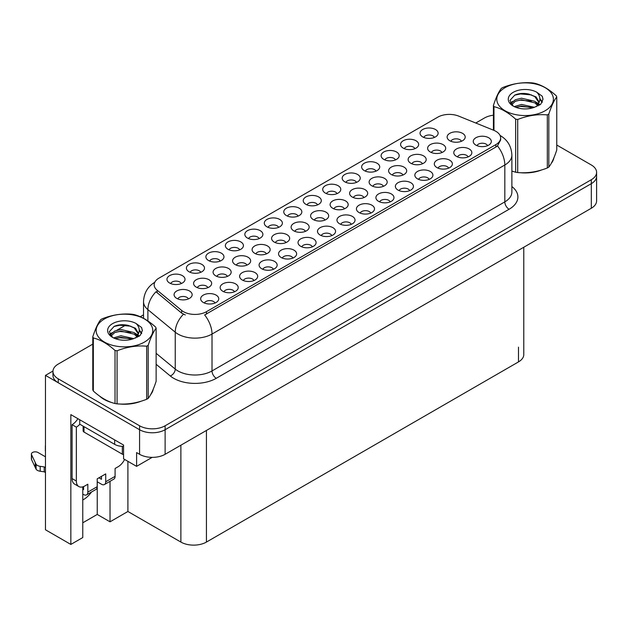 <?xml version="1.0" encoding="UTF-8"?>
<svg xmlns="http://www.w3.org/2000/svg" width="628" height="628" viewBox="0 0 628 628"><rect width="100%" height="100%" fill="white"/><g stroke="black" fill="none" stroke-linecap="round" stroke-linejoin="round"><path stroke-width="0.94" d="M429.167 179.38A5.417 3.132 0 0 0 427.707 177.857A5.417 3.132 0 0 0 422.369 177.065A5.417 3.132 0 0 0 418.586 179.38M430.266 171.46A9.035 5.212 0 0 0 418.688 170.879A9.035 5.212 0 0 0 415.697 177.363A9.035 5.212 0 0 0 417.487 178.839A9.035 5.212 0 0 0 432.056 177.363A9.035 5.212 0 0 0 430.266 171.46M200.74 272.317A5.417 3.132 0 0 0 199.288 270.786A5.417 3.132 0 0 0 193.95 269.993A5.417 3.132 0 0 0 190.166 272.317M201.839 264.396A9.035 5.212 0 0 0 190.268 263.815A9.035 5.212 0 0 0 187.277 270.299A9.035 5.212 0 0 0 189.067 271.775A9.035 5.212 0 0 0 203.637 270.299A9.035 5.212 0 0 0 201.839 264.396M285.921 242.612A5.417 3.132 0 0 0 284.468 241.081A5.417 3.132 0 0 0 279.122 240.289A5.417 3.132 0 0 0 275.347 242.612M287.02 234.691A9.035 5.212 0 0 0 275.441 234.111A9.035 5.212 0 0 0 272.45 240.595A9.035 5.212 0 0 0 274.248 242.07A9.035 5.212 0 0 0 288.809 240.595A9.035 5.212 0 0 0 287.02 234.691M370.756 213.104A5.417 3.132 0 0 0 369.303 211.581A5.417 3.132 0 0 0 363.957 210.78A5.417 3.132 0 0 0 360.182 213.104M371.855 205.183A9.035 5.212 0 0 0 360.284 204.602A9.035 5.212 0 0 0 357.285 211.087A9.035 5.212 0 0 0 359.083 212.562A9.035 5.212 0 0 0 373.644 211.087A9.035 5.212 0 0 0 371.855 205.183M227.407 276.391A5.417 3.132 0 0 0 225.954 274.868A5.417 3.132 0 0 0 220.616 274.075A5.417 3.132 0 0 0 216.833 276.391M228.506 268.47A9.035 5.212 0 0 0 216.935 267.889A9.035 5.212 0 0 0 213.944 274.373A9.035 5.212 0 0 0 215.734 275.849A9.035 5.212 0 0 0 230.303 274.373A9.035 5.212 0 0 0 228.506 268.47M395.436 159.904A5.417 3.132 0 0 0 393.984 158.382A5.417 3.132 0 0 0 388.646 157.589A5.417 3.132 0 0 0 384.862 159.904M396.535 151.992A9.035 5.212 0 0 0 384.964 151.411A9.035 5.212 0 0 0 381.973 157.895A9.035 5.212 0 0 0 383.763 159.371A9.035 5.212 0 0 0 398.333 157.895A9.035 5.212 0 0 0 396.535 151.992M214.996 303.026A5.417 3.132 0 0 0 213.544 301.503A5.417 3.132 0 0 0 208.206 300.71A5.417 3.132 0 0 0 204.422 303.026M216.103 295.113A9.035 5.212 0 0 0 204.524 294.524A9.035 5.212 0 0 0 201.533 301.008A9.035 5.212 0 0 0 203.323 302.484A9.035 5.212 0 0 0 217.892 301.008A9.035 5.212 0 0 0 216.103 295.113M402.94 175.047A5.417 3.132 0 0 0 401.488 173.524A5.417 3.132 0 0 0 396.142 172.731A5.417 3.132 0 0 0 392.367 175.047M404.04 167.134A9.035 5.212 0 0 0 392.469 166.546A9.035 5.212 0 0 0 389.47 173.03A9.035 5.212 0 0 0 391.268 174.506A9.035 5.212 0 0 0 405.829 173.03A9.035 5.212 0 0 0 404.04 167.134M487.571 145.657A5.417 3.132 0 0 0 486.119 144.134A5.417 3.132 0 0 0 480.781 143.341A5.417 3.132 0 0 0 476.997 145.657M488.67 137.744A9.035 5.212 0 0 0 477.099 137.163A9.035 5.212 0 0 0 474.101 143.639A9.035 5.212 0 0 0 475.898 145.115A9.035 5.212 0 0 0 490.468 143.639A9.035 5.212 0 0 0 488.67 137.744M181.272 283.558A5.417 3.132 0 0 0 179.82 282.027A5.417 3.132 0 0 0 174.482 281.234A5.417 3.132 0 0 0 170.698 283.558M182.371 275.637A9.035 5.212 0 0 0 170.8 275.056A9.035 5.212 0 0 0 167.809 281.54A9.035 5.212 0 0 0 169.599 283.016A9.035 5.212 0 0 0 184.169 281.54A9.035 5.212 0 0 0 182.371 275.637M344.427 208.826A5.417 3.132 0 0 0 342.974 207.303A5.417 3.132 0 0 0 337.636 206.51A5.417 3.132 0 0 0 333.853 208.826M345.533 200.913A9.035 5.212 0 0 0 333.955 200.332A9.035 5.212 0 0 0 330.964 206.816A9.035 5.212 0 0 0 332.754 208.284A9.035 5.212 0 0 0 347.323 206.816A9.035 5.212 0 0 0 345.533 200.913M220.208 261.075A5.417 3.132 0 0 0 218.756 259.552A5.417 3.132 0 0 0 213.418 258.76A5.417 3.132 0 0 0 209.634 261.075M221.315 253.155A9.035 5.212 0 0 0 209.736 252.574A9.035 5.212 0 0 0 206.745 259.058A9.035 5.212 0 0 0 208.535 260.534A9.035 5.212 0 0 0 223.105 259.058A9.035 5.212 0 0 0 221.315 253.155M448.635 168.139A5.417 3.132 0 0 0 447.175 166.616A5.417 3.132 0 0 0 441.837 165.823A5.417 3.132 0 0 0 438.061 168.139M449.734 160.226A9.035 5.212 0 0 0 438.156 159.638A9.035 5.212 0 0 0 435.165 166.122A9.035 5.212 0 0 0 436.955 167.597A9.035 5.212 0 0 0 451.524 166.122A9.035 5.212 0 0 0 449.734 160.226M363.934 197.569A5.417 3.132 0 0 0 362.482 196.046A5.417 3.132 0 0 0 357.136 195.253A5.417 3.132 0 0 0 353.36 197.569M365.033 189.648A9.035 5.212 0 0 0 353.454 189.067A9.035 5.212 0 0 0 350.463 195.551A9.035 5.212 0 0 0 352.261 197.027A9.035 5.212 0 0 0 366.823 195.551A9.035 5.212 0 0 0 365.033 189.648M246.914 265.126A5.417 3.132 0 0 0 245.454 263.603A5.417 3.132 0 0 0 240.116 262.81A5.417 3.132 0 0 0 236.34 265.126M248.013 257.213A9.035 5.212 0 0 0 236.434 256.632A9.035 5.212 0 0 0 233.443 263.116A9.035 5.212 0 0 0 235.241 264.592A9.035 5.212 0 0 0 249.803 263.116A9.035 5.212 0 0 0 248.013 257.213M390.224 201.863A5.417 3.132 0 0 0 388.771 200.34A5.417 3.132 0 0 0 383.433 199.547A5.417 3.132 0 0 0 379.65 201.863M391.322 193.942A9.035 5.212 0 0 0 379.752 193.361A9.035 5.212 0 0 0 376.761 199.845A9.035 5.212 0 0 0 378.551 201.321A9.035 5.212 0 0 0 393.12 199.845A9.035 5.212 0 0 0 391.322 193.942M305.42 231.347A5.417 3.132 0 0 0 303.968 229.824A5.417 3.132 0 0 0 298.63 229.032A5.417 3.132 0 0 0 294.846 231.347M306.527 223.435A9.035 5.212 0 0 0 294.948 222.854A9.035 5.212 0 0 0 291.957 229.33A9.035 5.212 0 0 0 293.747 230.806A9.035 5.212 0 0 0 308.317 229.33A9.035 5.212 0 0 0 306.527 223.435M273.408 269.302A5.417 3.132 0 0 0 271.955 267.779A5.417 3.132 0 0 0 266.617 266.986A5.417 3.132 0 0 0 262.834 269.302M274.507 261.389A9.035 5.212 0 0 0 262.936 260.808A9.035 5.212 0 0 0 259.937 267.285A9.035 5.212 0 0 0 261.735 268.76A9.035 5.212 0 0 0 276.304 267.285A9.035 5.212 0 0 0 274.507 261.389M337.032 193.628A5.417 3.132 0 0 0 335.572 192.105A5.417 3.132 0 0 0 330.234 191.312A5.417 3.132 0 0 0 326.458 193.628M338.131 185.715A9.035 5.212 0 0 0 326.552 185.134A9.035 5.212 0 0 0 323.561 191.611A9.035 5.212 0 0 0 325.351 193.086A9.035 5.212 0 0 0 339.921 191.611A9.035 5.212 0 0 0 338.131 185.715M234.472 291.784A5.417 3.132 0 0 0 233.012 290.262A5.417 3.132 0 0 0 227.674 289.469A5.417 3.132 0 0 0 223.898 291.784M235.571 283.872A9.035 5.212 0 0 0 223.992 283.291A9.035 5.212 0 0 0 221.001 289.767A9.035 5.212 0 0 0 222.791 291.243A9.035 5.212 0 0 0 237.36 289.767A9.035 5.212 0 0 0 235.571 283.872M422.44 163.79A5.417 3.132 0 0 0 420.988 162.26A5.417 3.132 0 0 0 415.65 161.467A5.417 3.132 0 0 0 411.866 163.79M423.547 155.87A9.035 5.212 0 0 0 411.968 155.289A9.035 5.212 0 0 0 408.977 161.773A9.035 5.212 0 0 0 410.767 163.249A9.035 5.212 0 0 0 425.337 161.773A9.035 5.212 0 0 0 423.547 155.87M239.684 249.834A5.417 3.132 0 0 0 238.224 248.311A5.417 3.132 0 0 0 232.886 247.518A5.417 3.132 0 0 0 229.11 249.834M240.783 241.913A9.035 5.212 0 0 0 229.204 241.333A9.035 5.212 0 0 0 226.213 247.817A9.035 5.212 0 0 0 228.003 249.292A9.035 5.212 0 0 0 242.573 247.817A9.035 5.212 0 0 0 240.783 241.913M383.433 186.304A5.417 3.132 0 0 0 381.981 184.781A5.417 3.132 0 0 0 376.643 183.988A5.417 3.132 0 0 0 372.859 186.304M384.54 178.391A9.035 5.212 0 0 0 372.961 177.81A9.035 5.212 0 0 0 369.971 184.294A9.035 5.212 0 0 0 371.76 185.77A9.035 5.212 0 0 0 386.33 184.294A9.035 5.212 0 0 0 384.54 178.391M468.103 156.898A5.417 3.132 0 0 0 466.651 155.375A5.417 3.132 0 0 0 461.305 154.582A5.417 3.132 0 0 0 457.529 156.898M469.202 148.985A9.035 5.212 0 0 0 457.624 148.396A9.035 5.212 0 0 0 454.633 154.881A9.035 5.212 0 0 0 456.43 156.356A9.035 5.212 0 0 0 470.992 154.881A9.035 5.212 0 0 0 469.202 148.985M298.088 216.111A5.417 3.132 0 0 0 296.636 214.588A5.417 3.132 0 0 0 291.298 213.795A5.417 3.132 0 0 0 287.514 216.111M299.187 208.198A9.035 5.212 0 0 0 287.616 207.609A9.035 5.212 0 0 0 284.625 214.093A9.035 5.212 0 0 0 286.415 215.569A9.035 5.212 0 0 0 300.985 214.093A9.035 5.212 0 0 0 299.187 208.198M312.344 246.82A5.417 3.132 0 0 0 310.891 245.297A5.417 3.132 0 0 0 305.553 244.504A5.417 3.132 0 0 0 301.77 246.82M313.451 238.907A9.035 5.212 0 0 0 301.872 238.326A9.035 5.212 0 0 0 298.881 244.81A9.035 5.212 0 0 0 300.671 246.286A9.035 5.212 0 0 0 315.24 244.81A9.035 5.212 0 0 0 313.451 238.907M259.152 238.593A5.417 3.132 0 0 0 257.7 237.07A5.417 3.132 0 0 0 252.354 236.277A5.417 3.132 0 0 0 248.578 238.593M260.251 230.672A9.035 5.212 0 0 0 248.672 230.091A9.035 5.212 0 0 0 245.681 236.575A9.035 5.212 0 0 0 247.479 238.051A9.035 5.212 0 0 0 262.041 236.575A9.035 5.212 0 0 0 260.251 230.672M441.947 152.526A5.417 3.132 0 0 0 440.495 151.003A5.417 3.132 0 0 0 435.149 150.21A5.417 3.132 0 0 0 431.373 152.526M443.046 144.613A9.035 5.212 0 0 0 431.475 144.032A9.035 5.212 0 0 0 428.477 150.508A9.035 5.212 0 0 0 430.274 151.984A9.035 5.212 0 0 0 444.844 150.508A9.035 5.212 0 0 0 443.046 144.613M331.82 235.586A5.417 3.132 0 0 0 330.359 234.056A5.417 3.132 0 0 0 325.021 233.263A5.417 3.132 0 0 0 321.246 235.586M332.919 227.666A9.035 5.212 0 0 0 321.34 227.085A9.035 5.212 0 0 0 318.349 233.569A9.035 5.212 0 0 0 320.139 235.045A9.035 5.212 0 0 0 334.708 233.569A9.035 5.212 0 0 0 332.919 227.666M356.5 182.387A5.417 3.132 0 0 0 355.04 180.864A5.417 3.132 0 0 0 349.702 180.071A5.417 3.132 0 0 0 345.926 182.387M357.599 174.474A9.035 5.212 0 0 0 346.02 173.893A9.035 5.212 0 0 0 343.029 180.369A9.035 5.212 0 0 0 344.827 181.845A9.035 5.212 0 0 0 359.389 180.369A9.035 5.212 0 0 0 357.599 174.474M207.907 287.648A5.417 3.132 0 0 0 206.447 286.125A5.417 3.132 0 0 0 201.109 285.332A5.417 3.132 0 0 0 197.333 287.648M209.006 279.735A9.035 5.212 0 0 0 197.428 279.154A9.035 5.212 0 0 0 194.437 285.638A9.035 5.212 0 0 0 196.226 287.106A9.035 5.212 0 0 0 210.796 285.638A9.035 5.212 0 0 0 209.006 279.735M292.876 258.061A5.417 3.132 0 0 0 291.423 256.538A5.417 3.132 0 0 0 286.085 255.745A5.417 3.132 0 0 0 282.302 258.061M293.975 250.148A9.035 5.212 0 0 0 282.404 249.567A9.035 5.212 0 0 0 279.413 256.051A9.035 5.212 0 0 0 281.203 257.519A9.035 5.212 0 0 0 295.772 256.051A9.035 5.212 0 0 0 293.975 250.148M351.288 224.345A5.417 3.132 0 0 0 349.827 222.814A5.417 3.132 0 0 0 344.489 222.022A5.417 3.132 0 0 0 340.714 224.345M352.387 216.424A9.035 5.212 0 0 0 340.808 215.844A9.035 5.212 0 0 0 337.817 222.328A9.035 5.212 0 0 0 339.615 223.804A9.035 5.212 0 0 0 354.176 222.328A9.035 5.212 0 0 0 352.387 216.424M188.4 298.912A5.417 3.132 0 0 0 186.948 297.389A5.417 3.132 0 0 0 181.61 296.597A5.417 3.132 0 0 0 177.826 298.912M189.499 290.992A9.035 5.212 0 0 0 177.928 290.411A9.035 5.212 0 0 0 174.937 296.895A9.035 5.212 0 0 0 176.727 298.371A9.035 5.212 0 0 0 191.297 296.895A9.035 5.212 0 0 0 189.499 290.992M375.968 171.146A5.417 3.132 0 0 0 374.516 169.623A5.417 3.132 0 0 0 369.17 168.83A5.417 3.132 0 0 0 365.394 171.146M377.067 163.233A9.035 5.212 0 0 0 365.496 162.652A9.035 5.212 0 0 0 362.497 169.136A9.035 5.212 0 0 0 364.295 170.604A9.035 5.212 0 0 0 378.857 169.136A9.035 5.212 0 0 0 377.067 163.233M253.94 280.543A5.417 3.132 0 0 0 252.487 279.02A5.417 3.132 0 0 0 247.142 278.228A5.417 3.132 0 0 0 243.366 280.543M255.039 272.631A9.035 5.212 0 0 0 243.46 272.05A9.035 5.212 0 0 0 240.469 278.526A9.035 5.212 0 0 0 242.267 280.002A9.035 5.212 0 0 0 256.828 278.526A9.035 5.212 0 0 0 255.039 272.631M461.454 141.269A5.417 3.132 0 0 0 459.994 139.746A5.417 3.132 0 0 0 454.656 138.953A5.417 3.132 0 0 0 450.873 141.269M462.553 133.348A9.035 5.212 0 0 0 450.975 132.767A9.035 5.212 0 0 0 447.984 139.251A9.035 5.212 0 0 0 449.774 140.727A9.035 5.212 0 0 0 464.343 139.251A9.035 5.212 0 0 0 462.553 133.348M317.556 204.869A5.417 3.132 0 0 0 316.104 203.346A5.417 3.132 0 0 0 310.766 202.554A5.417 3.132 0 0 0 306.982 204.869M318.663 196.957A9.035 5.212 0 0 0 307.084 196.376A9.035 5.212 0 0 0 304.093 202.852A9.035 5.212 0 0 0 305.883 204.328A9.035 5.212 0 0 0 320.453 202.852A9.035 5.212 0 0 0 318.663 196.957M324.927 220.09A5.417 3.132 0 0 0 323.475 218.568A5.417 3.132 0 0 0 318.129 217.775A5.417 3.132 0 0 0 314.353 220.09M326.026 212.17A9.035 5.212 0 0 0 314.447 211.589A9.035 5.212 0 0 0 311.457 218.073A9.035 5.212 0 0 0 313.254 219.549A9.035 5.212 0 0 0 327.816 218.073A9.035 5.212 0 0 0 326.026 212.17M409.692 190.622A5.417 3.132 0 0 0 408.239 189.099A5.417 3.132 0 0 0 402.901 188.306A5.417 3.132 0 0 0 399.118 190.622M410.791 182.701A9.035 5.212 0 0 0 399.22 182.12A9.035 5.212 0 0 0 396.229 188.604A9.035 5.212 0 0 0 398.019 190.08A9.035 5.212 0 0 0 412.588 188.604A9.035 5.212 0 0 0 410.791 182.701M434.372 137.43A5.417 3.132 0 0 0 432.92 135.899A5.417 3.132 0 0 0 427.582 135.106A5.417 3.132 0 0 0 423.798 137.43M435.479 129.509A9.035 5.212 0 0 0 423.9 128.928A9.035 5.212 0 0 0 420.909 135.412A9.035 5.212 0 0 0 422.699 136.888A9.035 5.212 0 0 0 437.269 135.412A9.035 5.212 0 0 0 435.479 129.509M266.413 253.869A5.417 3.132 0 0 0 264.961 252.346A5.417 3.132 0 0 0 259.623 251.553A5.417 3.132 0 0 0 255.839 253.869M267.512 245.956A9.035 5.212 0 0 0 255.941 245.367A9.035 5.212 0 0 0 252.951 251.852A9.035 5.212 0 0 0 254.74 253.327A9.035 5.212 0 0 0 269.31 251.852A9.035 5.212 0 0 0 267.512 245.956M278.62 227.352A5.417 3.132 0 0 0 277.168 225.829A5.417 3.132 0 0 0 271.822 225.036A5.417 3.132 0 0 0 268.046 227.352M279.719 219.431A9.035 5.212 0 0 0 268.148 218.85A9.035 5.212 0 0 0 265.149 225.334A9.035 5.212 0 0 0 266.947 226.81A9.035 5.212 0 0 0 281.517 225.334A9.035 5.212 0 0 0 279.719 219.431M414.904 148.663A5.417 3.132 0 0 0 413.452 147.14A5.417 3.132 0 0 0 408.114 146.348A5.417 3.132 0 0 0 404.33 148.663M416.003 140.751A9.035 5.212 0 0 0 404.432 140.17A9.035 5.212 0 0 0 401.441 146.654A9.035 5.212 0 0 0 403.231 148.13A9.035 5.212 0 0 0 417.801 146.654A9.035 5.212 0 0 0 416.003 140.751M495.877 131.323A16.257 9.389 0 0 0 493.71 130.271L458.644 116.094A16.257 9.389 0 0 0 437.818 117.146L158.931 278.157A16.257 9.389 0 0 0 154.166 284.798A16.257 9.389 0 0 0 157.102 290.183L181.657 310.428A16.257 9.389 0 0 0 206.479 311.676L495.877 144.597A16.257 9.389 0 0 0 500.642 137.956A16.257 9.389 0 0 0 495.877 131.323M52.964 371.054L45.467 375.379L139.573 429.717A18.071 10.433 0 0 0 165.125 429.717L591.309 183.666A18.071 10.433 0 0 0 596.6 176.287A18.071 10.433 0 0 1 591.309 183.666L165.125 429.717A18.071 10.433 0 0 1 139.573 429.717L58.239 382.758A18.071 10.433 0 0 1 52.948 375.379L52.948 371.446A18.071 10.433 0 0 0 58.239 378.825L139.573 425.784A18.071 10.433 0 0 0 165.125 425.784L591.309 179.726A18.071 10.433 0 0 0 596.6 172.355A18.071 10.433 0 0 0 591.309 164.976L556.761 145.029M82.77 486.849L82.77 537.552L70.846 544.437L70.846 414.621L123.567 445.056L123.567 458.825L136.598 466.353L136.598 452.584L139.573 454.303A18.071 10.433 0 0 0 165.125 454.303L591.309 208.253A18.071 10.433 0 0 0 596.6 200.874L596.6 172.355M152.172 457.357L136.598 466.353M70.846 544.437L45.467 529.781L45.467 375.379M523.783 247.236L523.783 354.537A18.071 10.433 180 0 1 518.493 361.909L206.431 542.074A18.071 10.433 180 0 1 180.88 542.074L127.908 511.49L127.908 461.337M127.908 511.49L110.026 521.821L110.026 481.323M82.77 522.802L97.246 514.442L110.026 521.821M82.77 499.951A19.272 11.123 120 0 0 91.539 491.991M97.246 514.442L97.246 481.794M99.726 396.19A28.904 16.689 0 0 0 104.02 399.353A28.904 16.689 0 0 0 111.729 402.54M500.642 137.956L500.642 139.95L497.455 145.9L495.877 147.046L204.649 314.958A21.077 12.168 60 0 1 212.013 334.057A24.092 13.91 180 0 1 177.944 334.057A24.092 13.91 180 0 1 175.243 332.196L147.886 309.635A24.092 13.91 180 0 1 143.529 301.66L143.529 318.31M185.307 314.958L181.657 313.105L156.011 291.753A21.077 14.099 129.5 0 0 147.886 309.635L147.886 320.963M511.875 171.091A28.904 16.689 0 0 0 512.362 171.232M520.149 172.692A28.904 16.689 0 0 0 541.564 169.96M551.321 163.256A28.904 16.689 0 0 0 553.849 157.958M119.516 403.992A28.904 16.689 0 0 0 140.931 401.268M150.696 394.565A28.904 16.689 0 0 0 153.216 389.258M493.42 115.199A18.071 10.433 0 0 0 484.424 118.017L475.765 123.017M143.529 314.832L140.256 316.724M126.008 324.951L116.832 330.25M92.787 344.128L58.239 364.075A18.071 10.433 0 0 0 52.948 371.446M552.844 160.242A28.605 16.516 180 0 1 552.538 160.901M538.691 170.777A28.605 16.516 180 0 1 524.113 172.755M505.077 87.653A28.307 16.344 -0 0 0 505.077 110.763A28.307 16.344 -0 0 0 545.104 110.763A28.307 16.344 -0 0 0 545.104 87.653A28.307 16.344 -0 0 0 505.077 87.653M511.875 171.067L515.651 172.229A32.523 18.777 -0 0 0 517.707 172.551C527.536 173.407 537.411 171.884 547.318 167.966A32.523 18.777 -0 0 0 548.087 167.543A32.523 18.777 -0 0 0 548.825 167.095C551.462 163.806 554.108 158.107 556.761 149.998L556.761 96.932A32.523 18.777 -0 0 0 556.212 95.746C548.966 89.184 541.736 85.008 534.53 83.234A32.523 18.777 -0 0 0 532.473 82.912C522.559 82.064 512.691 83.595 502.863 87.496A32.523 18.777 -0 0 0 502.094 87.92A32.523 18.777 -0 0 0 501.356 88.367C498.695 91.704 496.049 97.403 493.42 105.457A32.523 18.777 -0 0 0 493.969 106.65L493.969 130.381M515.651 172.229L515.651 119.163C508.405 112.6 501.175 108.432 493.969 106.65M515.651 119.163A32.523 18.777 -0 0 0 517.707 119.485L517.707 172.551M547.318 167.966L547.318 114.9C537.49 114.045 527.622 115.568 517.707 119.485M547.318 114.9A32.523 18.777 -0 0 0 548.087 114.477A32.523 18.777 -0 0 0 548.825 114.029L548.825 167.095M534.459 107.302L521.53 104.444L514.191 106.611M532.654 107.89L521.53 106.006L515.839 107.325M537.992 104.57L534.828 101.296L521.53 98.196L515.352 99.734L511.789 102.78L511.325 104.436M537.49 105.347L534.828 102.859L521.53 99.758L515.352 101.296L511.608 104.735M536.273 106.697L538.392 103.761L538.855 101.712L536.084 96.924L528.533 94.012C523.383 92.96 518.799 93.329 514.787 95.103L509.936 100.386L513.194 106.046M538.133 105.881L538.855 102.945M538.816 102.325L534.828 96.61L528.894 94.082M513.194 92.34A16.823 9.718 -0 0 0 513.194 106.077A16.823 9.718 -0 0 0 534.224 107.372L540.787 104.185L543 99.208L542.239 96.241L536.728 92.19A16.823 9.718 -0 0 0 513.194 92.34M536.728 92.19C540.229 95.754 540.787 99.617 538.392 103.761M493.42 130.153L493.42 105.457M556.761 96.932C554.124 100.229 551.486 105.928 548.825 114.029M531.421 107.364L520.455 106.43L516.09 107.223M539.428 105.151L538.659 104.531M538.196 104.193L537.411 103.683M531.421 101.124L520.455 100.182L516.09 100.975M511.875 102.623L510.588 103.416M542.168 102.325L539.86 99.295M531.461 94.891L520.455 93.941L514.591 95.197M542.992 99.365L542.239 96.241M539.931 104.821L538.8 103.856M538.463 103.604L535.763 101.995M512.943 101.32L510.297 102.851M542.356 101.956L539.852 98.51M124.619 459.437A12.042 6.955 -60 0 1 118.072 466.769L115.089 468.488L115.089 476.354L105.724 481.77A6.021 3.478 60 0 1 104.476 484.526A6.021 3.478 60 0 1 101.461 484.227L97.207 481.77M105.724 481.77L105.724 473.897L97.207 478.819L97.207 486.684L87.834 492.093L87.834 484.227L84.858 485.946A12.042 6.955 -60 0 1 78.83 486.543A12.042 6.955 -60 0 1 76.341 481.032L76.341 427.134L72.079 424.677A12.042 6.955 120 0 0 77.888 418.688M98.91 477.83L101.461 479.305L101.461 476.362M79.748 419.763L79.748 424.183L114.665 444.349A12.042 6.955 0 0 0 123.567 446.382M78.83 486.543L74.575 484.086A12.042 6.955 -60 0 1 72.079 478.567L72.079 424.677M79.842 424.245A12.042 6.955 -60 0 1 76.341 427.134M82.77 489.165L83.579 489.636L83.579 486.574M45.467 472.546L44.211 471.824L44.211 466.902L45.467 467.632M87.834 492.093A6.021 3.478 60 0 1 86.593 494.848A6.021 3.478 60 0 1 83.579 494.55L82.77 494.087M45.467 456.815L37.963 452.482A3.847 2.222 180 0 0 33.771 452.003A3.847 2.222 180 0 0 31.4 454.052A3.847 2.222 180 0 0 31.533 454.625L36.094 464.32A6.021 3.478 0 0 0 40.2 466.337L44.211 466.902M44.211 471.824L40.2 471.251L40.2 466.337M36.094 464.32L36.094 469.242L31.533 459.547A3.847 2.222 0 0 1 31.4 458.966L31.4 454.052M36.094 469.242A6.021 3.478 0 0 0 40.2 471.251M86.593 494.848L95.958 489.44A6.021 3.478 -120 0 0 97.207 486.684M35.286 462.718L35.286 467.632M104.476 484.526L113.841 479.117A6.021 3.478 -120 0 0 115.089 476.354M45.467 446.524A3.847 2.222 180 0 1 45.357 445.998A3.847 2.222 180 0 1 45.467 445.464M45.357 445.998L45.357 450.912A3.847 2.222 0 0 0 45.467 451.438M152.219 391.542A28.605 16.516 180 0 1 151.905 392.202M138.058 402.085A28.605 16.516 180 0 1 123.481 404.055M108.173 401.127A28.605 16.516 180 0 1 104.232 399.227A28.605 16.516 180 0 1 101.634 397.508M83.124 426.137L83.124 430.824A3.014 1.735 0 0 0 84.003 432.056L122.327 454.177A3.014 1.735 0 0 0 123.567 454.609M104.444 318.961A28.307 16.344 -0 0 0 104.444 342.072A28.307 16.344 -0 0 0 144.471 342.072A28.307 16.344 -0 0 0 144.471 318.961A28.307 16.344 -0 0 0 104.444 318.961M101.461 319.22A32.523 18.777 -0 0 0 100.723 319.668C98.07 323.012 95.425 328.703 92.787 336.765A32.523 18.777 -0 0 0 93.337 337.95L93.337 391.016C100.551 397.555 107.773 401.732 115.018 403.529A32.523 18.777 -0 0 0 117.075 403.851C126.903 404.707 136.778 403.184 146.685 399.267A32.523 18.777 -0 0 0 147.454 398.843A32.523 18.777 -0 0 0 148.192 398.403C150.83 395.106 153.475 389.407 156.129 381.306L156.129 328.24A32.523 18.777 -0 0 0 155.579 327.047C148.334 320.484 141.112 316.316 133.897 314.534A32.523 18.777 -0 0 0 131.841 314.212C121.934 313.364 112.059 314.895 102.231 318.796A32.523 18.777 -0 0 0 101.461 319.22M115.018 403.529L115.018 350.463C107.773 343.901 100.551 339.732 93.337 337.95M115.018 350.463A32.523 18.777 -0 0 0 117.075 350.785L117.075 403.851M146.685 399.267L146.685 346.201C136.857 345.345 126.989 346.868 117.075 350.785M146.685 346.201A32.523 18.777 -0 0 0 147.454 345.777A32.523 18.777 -0 0 0 148.192 345.337L148.192 398.403M92.787 336.765L92.787 389.831A32.523 18.777 -0 0 0 93.337 391.016M133.827 338.602L120.898 335.745L113.558 337.911M132.021 339.191L120.898 337.307L115.207 338.625M137.359 335.87L134.196 332.597L120.898 329.504L114.728 331.034L111.164 334.08L110.693 335.737M136.857 336.647L134.196 334.159L120.898 331.066L114.728 332.597L110.975 336.043M135.648 337.997L137.76 335.069L138.223 333.013L135.46 328.232L127.9 325.312C122.75 324.268 118.166 324.629 114.155 326.403L109.311 331.694L112.561 337.354M137.501 337.181L138.223 334.253M138.184 333.625L134.196 327.918L128.261 325.382M112.561 323.64A16.823 9.718 -0 0 0 112.561 337.385A16.823 9.718 -0 0 0 133.599 338.673L140.154 335.485L142.368 330.516L141.614 327.541L136.095 323.499A16.823 9.718 -0 0 0 112.561 323.64M136.095 323.499C139.604 327.062 140.154 330.917 137.76 335.062M156.129 328.24C153.499 331.529 150.853 337.228 148.192 345.337M130.789 338.673L119.822 337.731L115.466 338.523M138.796 336.451L138.027 335.839M137.563 335.501L136.778 334.983M130.789 332.424L119.822 331.49L115.466 332.283M111.242 333.931L109.963 334.724M141.536 333.625L139.228 330.595M130.836 326.191L119.822 325.241L113.958 326.497M142.368 330.666L141.614 327.541M139.298 336.129L138.168 335.156M137.83 334.905L135.13 333.295M112.31 332.62L109.672 334.151M141.724 333.256L139.22 329.81M591.309 208.253L591.309 179.726M165.125 454.303L165.125 425.784M139.573 454.303L139.573 425.784M206.431 542.074L206.431 430.455M518.493 361.909L518.493 347.158M180.88 542.074L180.88 445.205M157.102 290.183L157.102 292.86M181.657 310.428L181.657 313.105M206.479 311.676L206.479 314.133M495.877 144.597L495.877 147.046M511.875 186.532A30.113 17.388 180 0 1 509.08 209.257L216.268 378.307A6.021 3.478 60 0 1 212.013 370.936L504.818 201.878A24.092 13.91 0 0 0 511.875 192.05L511.875 155.171A24.092 13.91 180 0 1 504.818 164.999A21.077 12.168 -120 0 0 497.455 145.9M216.268 378.307A30.113 17.388 180 0 1 173.689 378.307A30.113 17.388 180 0 1 170.314 375.984L156.129 364.295M183.454 314.22A21.077 14.099 129.5 0 0 175.243 332.196L175.243 369.076A24.092 13.91 0 0 0 177.944 370.936A24.092 13.91 0 0 0 212.013 370.936L212.013 334.057L504.818 164.999L504.818 201.878A6.021 3.478 60 0 0 509.08 209.257M58.239 378.825L58.239 382.758M156.129 353.313L175.243 369.076A6.021 4.027 -50.5 0 1 170.314 375.984M114.665 439.922L114.665 444.349M76.341 481.032L72.079 478.567M31.533 454.625L31.533 459.547M122.327 454.177L122.327 446.367M84.003 432.056L84.003 426.648M511.875 155.171C511.467 146.505 507.66 140.013 500.453 135.687L500.053 135.46M154.951 282.176C147.745 286.501 143.938 293.001 143.529 301.66"/></g></svg>
